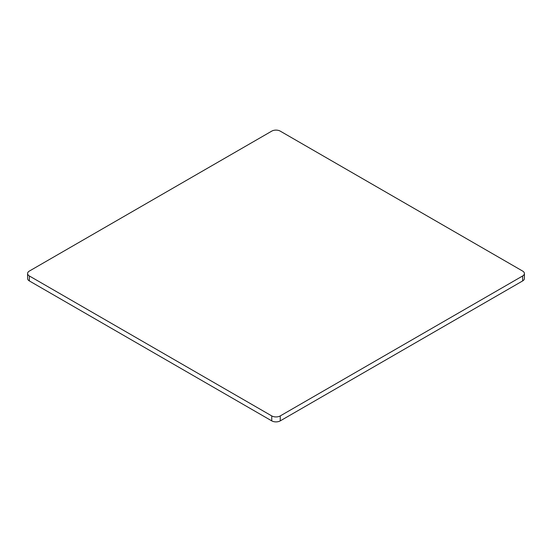 <?xml version="1.0" encoding="UTF-8"?>
<svg xmlns="http://www.w3.org/2000/svg" width="552" height="552" viewBox="0 0 552 552"><rect width="100%" height="100%" fill="white"/><g stroke="black" fill="none" stroke-linecap="round" stroke-linejoin="round"><path stroke-width="0.83" d="M522.64 271.067L280.25 131.128A6.017 3.471 0 0 0 271.75 131.128L29.359 271.067A6.017 3.471 0 0 0 27.6 273.523A6.017 3.471 0 0 0 29.359 275.972L271.75 415.918A6.017 3.471 0 0 0 280.25 415.918L522.64 275.972A6.017 3.471 0 0 0 524.4 273.523A6.017 3.471 0 0 0 522.64 271.067M29.359 275.972L29.359 280.933L271.75 420.872L271.75 415.918M280.25 415.918L280.25 420.872L522.64 280.933L522.64 275.972M524.4 273.523L524.4 278.477A6.017 3.471 180 0 1 522.64 280.933M280.25 420.872A6.017 3.471 180 0 1 271.75 420.872M29.359 280.933A6.017 3.471 180 0 1 27.6 278.477L27.6 273.523"/></g></svg>
